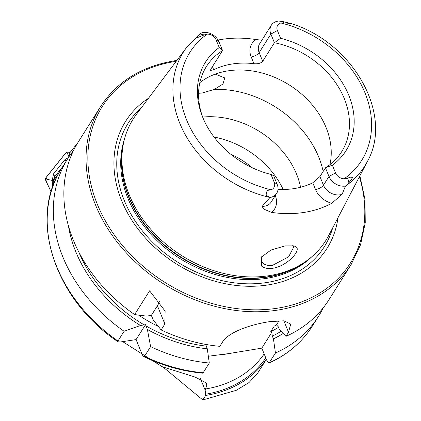 <?xml version="1.0" encoding="UTF-8"?>
<svg xmlns="http://www.w3.org/2000/svg" width="421" height="421" viewBox="0 0 421 421"><rect width="100%" height="100%" fill="white"/><g stroke="black" fill="none" stroke-linecap="round" stroke-linejoin="round"><path stroke-width="0.63" d="M261.651 266.151L260.962 257.463L270.992 250.021L285.059 245.911L293.921 245.89L295.484 246.517C302.431 249.321 287.475 266.188 272.687 268.282C267.84 268.908 264.162 268.198 261.651 266.151M261.804 256.357L261.457 261.236L262.936 263.288C265.746 265.304 268.961 265.977 272.587 265.319L288.622 256.831L293.753 247.053L292.584 245.732M212.416 66.655L213.689 69.775L210.432 70.449L210.858 69.128L222.562 50.557L219.031 41.895A13.272 10.43 32.2 0 0 202.801 32.485A13.272 10.43 32.2 0 0 202.059 32.622L200.033 33.98L186.461 47.636A107.097 84.163 32.2 0 0 269.877 197.433L266.009 195.339L267.109 190.471L271.077 189.803A8.136 6.394 -147.8 0 0 274.171 182.188L271.008 174.431A83.048 65.26 32.2 0 1 202.517 116.764A83.048 65.26 32.2 0 1 219.225 47.541L222.562 50.557A79.927 62.808 32.2 0 0 206.395 66.565A79.927 62.808 32.2 0 0 203.017 117.991M275.255 195.602L275.255 195.597A6.583 2.742 157.8 0 0 275.255 195.602A20.124 15.814 -147.8 0 1 271.482 212.368A108.265 85.079 32.2 0 0 303.525 212.505A108.265 85.079 32.2 0 0 331.748 203.275L342.105 194.302L345.467 186.093L348.888 182.835L352.566 177.715C351.214 176.862 349.635 177.052 347.835 178.293L344.11 178.783A101.466 79.732 32.2 0 0 365.086 93.078A101.466 79.732 32.2 0 0 280.907 23.008L284.101 22.86L290.89 23.502L282.596 21.524L278.744 21.05A13.272 10.43 -147.8 0 0 271.313 25.234L259.61 43.805A13.272 10.43 -147.8 0 0 259.162 52.641L270.871 34.075L274.408 42.737L262.699 61.303C260.878 63.287 257.962 64.081 253.958 63.697A79.927 62.808 -147.8 0 0 232.671 63.918A79.927 62.808 -147.8 0 0 213.689 69.775M274.171 182.188L277.144 184.303A13.54 10.641 -147.8 0 1 276.692 193.318A13.54 10.641 -147.8 0 1 269.966 197.486L269.877 197.433M271.482 212.368L263.567 209.011L262.167 206.364L269.966 197.486M215.252 74.133L224.73 77.911L223.009 83.958L214.489 89.357L202.264 92.999L198.565 93.32M283.165 189.476A79.927 62.808 32.2 0 0 282.502 188.092A79.927 62.808 32.2 0 0 214.089 137.062M300.562 187.277A79.927 62.808 32.2 0 0 202.675 117.064M329.959 164.658A79.927 62.808 32.2 0 0 303.894 96.156A79.927 62.808 32.2 0 0 228.324 70.812A79.927 62.808 32.2 0 0 199.833 82.627M186.461 47.636L136.33 114.486A113.875 89.484 32.2 0 0 122.606 148.581A113.875 89.484 32.2 0 0 268.551 275.766A113.875 89.484 32.2 0 0 303.757 262.772A113.875 89.484 32.2 0 0 328.601 235.686L367.296 161.627A107.097 84.163 32.2 0 1 345.557 186.014M148.508 98.246A119.059 93.562 32.2 0 0 131.615 219.851A119.059 93.562 32.2 0 0 267.23 285.054A119.059 93.562 32.2 0 0 338 217.694M351.146 264.535A148.097 116.38 32.2 0 1 276.744 310.235A148.097 116.38 32.2 0 1 122.774 248.879A148.097 116.38 32.2 0 1 100.577 106.587L78.395 141.777A148.097 116.38 32.2 0 0 134.625 314.576L149.597 290.822L165.121 311.135L164.864 324.007L161.122 329.943A148.097 116.38 32.2 0 0 219.815 346.33L222.388 342.252C228.608 331.648 252.005 324.249 269.535 321.67L283.996 320.802L290.711 324.096L288.532 332.274L285.964 336.353A148.097 116.38 32.2 0 0 328.964 299.731L351.146 264.535L360.576 244.68L365.249 222.751L365.012 199.522L359.881 175.82M285.964 336.353L279.365 329.459L278.26 326.749L276.481 324.87L274.245 326.107L270.803 331.569L271.782 332.322L272.334 336.142L273.44 338.858L275.445 353.035L268.93 363.128L267.372 361.792L261.809 348.151L228.424 353.635L208.342 356.24M345.467 186.093A13.54 10.641 32.2 0 1 328.985 176.478L325.449 167.816L332.358 165.174L335.521 172.931L328.985 176.478L323.481 185.208A6.583 2.742 -22.2 0 1 315.524 189.529L312.771 182.788L319.944 176.546L325.449 167.816A79.927 62.808 32.2 0 0 341.62 151.807A79.927 62.808 32.2 0 0 274.408 42.737L280.575 38.285L277.407 30.528A7.862 6.178 -147.8 0 1 280.907 23.008M312.771 182.788A79.927 62.808 -147.8 0 1 293.79 188.645A79.927 62.808 -147.8 0 1 277.986 189.35M261.894 40.174L256.163 39.595A109.207 85.821 32.2 0 0 222.609 39.264A109.207 85.821 32.2 0 0 218.104 40.053M122.664 341.626L162.122 366.686L195.118 377.074L206.358 382.942L206.722 385.452L205.169 390.151L205.637 395.461L202.806 399.95L236.26 390.32L249.006 382.563L257.715 373.08L266.372 359.345M77.611 143.04L68.96 153.854L69.77 155.586M163.227 367.186L202.806 399.95M205.637 395.461A126.942 99.756 32.2 0 0 266.34 359.26M332.358 165.174A83.048 65.26 32.2 0 0 348.814 95.341A83.048 65.26 32.2 0 0 280.575 38.285M335.521 172.931A8.136 6.394 32.2 0 0 344.11 178.783M204.106 34.932L196.544 37.964C196.812 36.68 197.975 35.348 200.033 33.98L204.106 34.932L207.185 34.133A101.466 79.732 32.2 0 0 186.645 120.001A101.466 79.732 32.2 0 0 271.077 189.803M219.031 41.895L216.057 39.784L219.225 47.541M216.057 39.784A7.862 6.178 32.2 0 0 207.185 34.133M277.144 184.303L273.608 175.641L271.008 174.431M73.586 150.408A148.097 116.38 32.2 0 0 67.876 158.464A148.097 116.38 32.2 0 0 124.106 331.264L117.969 340.999L118.075 341.81L120.253 341.989L136.088 339.6L142.277 354.761L143.629 356.624C162.811 365.76 182.43 371.269 202.48 373.159L203.159 372.753L209.295 363.018L207.295 348.835L205.711 344.41M68.423 225.788A136.03 106.897 32.2 0 0 140.493 325.491L124.106 331.264M207.295 348.835A136.03 106.897 32.2 0 1 147.392 329.49L145.498 324.68L140.493 325.491M134.625 314.576L146.419 316.097L151.339 315.413L153.318 320.097L161.122 329.943M147.392 329.49L150.602 346.63L144.466 356.366L143.629 356.624M150.602 346.63A148.097 116.38 32.2 0 0 209.295 363.018M275.445 353.035A148.097 116.38 32.2 0 0 318.444 316.418A148.097 116.38 32.2 0 0 323.254 307.788M273.44 338.858A136.03 106.897 32.2 0 0 283.196 333.464M271.782 332.322L261.809 348.151M279.107 320.702L276.481 324.87M159.322 301.599A37.611 15.656 -22.2 0 1 157.417 305.767L151.339 315.413M145.498 324.68L136.088 339.6M277.407 30.528L270.871 34.075A13.272 10.43 -147.8 0 1 271.313 25.234M58.019 174.668L54.025 179.656A4.699 2.152 -98.6 0 0 53.288 181.988A4.699 2.152 -98.6 0 0 53.483 184.751M69.044 156.659L67.302 152.939A1.879 0.858 -98.6 0 0 66.513 152.191A1.879 0.858 -98.6 0 0 66.15 152.391L45.784 177.83A1.879 0.858 -98.6 0 0 45.81 180.614L51.083 191.887M69.012 156.707L67.276 152.991A1.784 0.816 -98.6 0 0 66.181 152.476L45.815 177.915A1.784 0.816 -98.6 0 0 45.842 180.556L51.104 191.813M68.928 156.833L67.276 152.991M52.672 186.966L52.183 180.435L47.284 179.357L45.815 177.915M53.42 181.214L52.183 180.435L53.588 173.81L64.981 159.57L68.491 157.507M62.855 166.427L54.619 176.72L53.435 180.072M347.835 178.293L348.888 182.835M276.692 193.318L271.187 202.048A13.54 10.641 -147.8 0 1 264.383 206.227A13.54 10.641 -147.8 0 1 262.167 206.364M252.295 167.758A73.933 58.098 32.2 0 0 230.524 154.039M323.16 171.447A94.03 73.891 32.2 0 0 214.489 89.357M122.606 148.581L122.29 150.986A112.796 88.636 32.2 0 0 266.851 276.965A112.796 88.636 32.2 0 0 301.725 264.093L303.757 262.772M122.764 147.439A112.696 88.563 32.2 0 0 161.18 242.585A112.696 88.563 32.2 0 0 266.577 277.265A112.696 88.563 32.2 0 0 304.72 262.136M124.579 138.672A112.696 88.563 32.2 0 0 155.802 239.417A112.696 88.563 32.2 0 0 265.819 278.465A112.696 88.563 32.2 0 0 311.845 256.721M141.582 107.476A115.912 91.089 32.2 0 0 137.641 224.609A115.912 91.089 32.2 0 0 266.004 282.633A115.912 91.089 32.2 0 0 332.658 227.924M176.22 61.292A146.687 115.27 32.2 0 0 175.936 61.334A146.687 115.27 32.2 0 0 97.34 204.285A146.687 115.27 32.2 0 0 276.723 308.309A146.687 115.27 32.2 0 0 359.392 176.757M219.341 354.866A122.237 96.062 32.2 0 0 226.535 354.019A122.237 96.062 32.2 0 0 231.455 353.161M205.58 388.962A122.237 96.062 32.2 0 0 264.162 353.924M205.169 390.151L200.359 378.363M265.788 357.903A125.726 98.798 -147.8 0 1 205.327 394.267M118.075 341.81C54.698 299.784 27.965 218.52 61.74 168.2A148.097 116.38 32.2 0 0 117.969 340.999M78.816 252.042A132.936 104.466 32.2 0 0 144.271 324.923M144.466 356.366A148.097 116.38 32.2 0 0 203.159 372.753M269.308 362.77A148.097 116.38 32.2 0 0 312.308 326.154C301.962 342.384 287.501 354.714 268.93 363.128M145.919 325.875A132.936 104.466 32.2 0 0 206.19 346.125M272.334 336.142A132.936 104.466 32.2 0 0 281.091 331.264M270.803 331.569A129.173 101.508 32.2 0 0 278.523 327.396M138.598 315.118A129.173 101.508 32.2 0 0 158.322 326.459M274.245 326.107A129.173 101.508 32.2 0 0 276.686 324.891M288.532 332.274L283.849 320.791M164.864 324.007L157.417 305.767M267.109 190.471L266.009 195.339M315.524 189.529A20.124 15.814 32.2 0 0 331.748 203.275M342.105 194.302A13.54 10.641 32.2 0 1 323.481 185.208L319.944 176.546M253.958 63.697L251.205 56.961A19.85 15.598 -147.8 0 1 256.163 39.595M251.205 56.961A6.583 2.742 157.8 0 0 259.162 52.641L262.699 61.303M282.596 21.524L284.101 22.86M69.833 152.755L67.302 152.939M67.649 153.918L66.181 152.476M47.284 179.357L45.842 180.556M53.588 173.81L54.619 176.72L54.025 179.656M66.013 161.422A3.289 2.694 38.7 0 0 64.981 159.57M100.577 106.587C117.012 81.427 141.909 66.123 175.257 60.677L176.852 60.45M290.89 23.502C352.966 42.374 394.067 114.838 367.296 161.627M61.74 168.2L67.876 158.464M312.308 326.154L318.444 316.418M70.328 152.144L66.513 152.191M53.288 181.988L53.446 179.983"/></g></svg>
